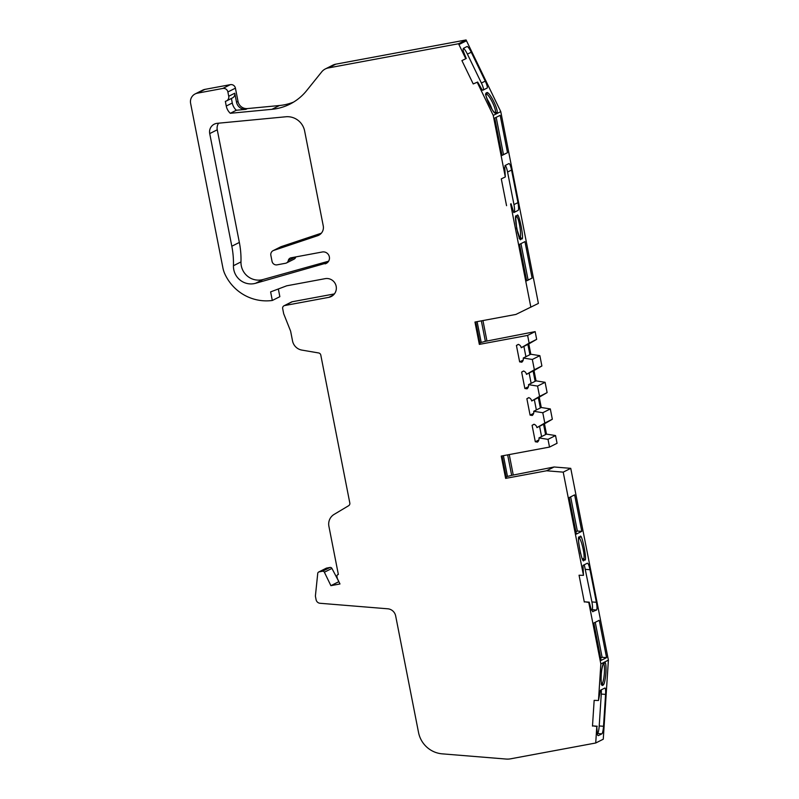 <?xml version="1.0" encoding="UTF-8"?>
<svg xmlns="http://www.w3.org/2000/svg" width="799" height="799" viewBox="0 0 799 799"><rect width="100%" height="100%" fill="white"/><g stroke="black" fill="none" stroke-linecap="round" stroke-linejoin="round"><path stroke-width="1.2" d="M327.141 262.841L255.54 283.305A17.528 17.208 63.3 0 1 233.448 265.717A87.66 86.022 63.3 0 0 231.82 246.232L239.35 242.437L217.258 129.798L209.718 133.593L231.82 246.232M328.589 261.203L263.081 279.51A17.528 17.208 63.3 0 1 240.978 261.922A87.66 86.022 -116.7 0 0 239.35 242.437M475.755 321.897L480.089 343.999L479.34 344.379L474.956 322.047L515.894 314.436L538.396 303.41L500.763 111.61L466.077 39.95L458.536 43.745L328.259 67.955A11.396 11.186 -116.7 0 0 321.697 71.89L306.696 90.557A52.594 51.615 63.3 0 1 289.937 104.13A52.594 51.615 63.3 0 1 276.394 108.684A52.594 51.615 63.3 0 1 271.93 109.313L230.302 113.288L236.334 110.252A13.154 12.904 -116.7 0 1 232.289 103.001L231.4 98.477M293.623 102.072A52.594 51.615 63.3 0 1 283.935 104.889A52.594 51.615 63.3 0 1 279.47 105.518L247.44 108.574A8.769 8.599 -116.7 0 1 238.032 101.463L235.425 88.17A4.385 4.305 -116.7 0 0 230.342 84.654L204.934 89.378A8.769 8.599 -116.7 0 0 202.676 90.137L195.146 93.932A8.769 8.599 -116.7 0 0 190.611 103.341L222.911 267.935A26.297 25.808 63.3 0 0 224.839 273.937A45.763 44.914 -116.7 0 0 272.309 300.474L270.621 291.885L286.701 285.812L325.083 278.671A9.528 9.358 63.3 0 1 331.205 296.529A9.528 9.358 63.3 0 1 328.749 297.358L284.714 305.538A2.627 2.577 -116.7 0 0 282.676 308.594L283.685 313.747L290.616 331.156L292.534 340.923A11.426 11.206 -116.7 0 0 301.862 350.092L318.641 352.958A2.627 2.577 63.3 0 1 320.789 355.066L349.812 502.99A2.627 2.577 63.3 0 1 348.614 505.727L334.082 514.416A11.396 11.186 -116.7 0 0 328.898 526.261L338.357 574.481A1.758 1.718 -116.7 0 0 336.938 576.528L337.278 578.246A1.758 1.718 -116.7 0 0 337.418 578.676L339.984 583.969L330.896 585.667L324.384 572.214A1.758 1.718 -116.7 0 0 322.496 571.245L319.121 571.874A1.758 1.718 -116.7 0 0 317.742 573.382L315.425 595.724A2.627 2.577 -116.7 0 0 315.465 596.503L316.094 599.709A4.385 4.305 -116.7 0 0 320.039 603.275L387.765 608.798A8.769 8.599 63.3 0 1 395.665 615.929L418.526 732.453A26.297 25.808 -116.7 0 0 442.247 753.847L506.117 759.05A17.528 17.208 -116.7 0 0 510.611 758.82L595.724 743L596.793 726.471L597.223 733.372A4.385 0.719 -85.3 0 0 597.452 734.73A17.528 2.896 -85.3 0 0 598.241 735.599A17.528 2.896 -85.3 0 0 598.541 735.529L601.857 733.862A7.011 1.159 94.7 0 0 603.515 726.291L605.582 694.401A7.011 1.159 94.7 0 0 604.943 688.019A7.011 1.159 94.7 0 0 604.833 688.049L600.458 690.246L598.481 700.493L600.848 663.939L588.773 602.406L589.233 602.176L591.16 609.467L592.928 611.744M502.042 455.909L506.386 478.012L505.627 478.391L501.243 456.059L549.522 447.08L557.063 443.285L555.545 435.555L546.486 434.127L544.469 423.82L552.339 419.235L550.321 408.928L541.263 407.5L539.235 397.183L547.115 392.609L545.098 382.302L536.039 380.863L534.012 370.556L541.892 365.972L534.361 369.767L532.334 359.46L523.275 358.032L529.907 354.686L527.889 344.379L521.248 347.725L529.128 343.141L527.62 335.41L479.34 344.379M541.892 365.972L539.874 355.665L532.334 359.46M547.115 392.609L539.585 396.404L537.557 386.087L528.499 384.659L535.13 381.323L533.113 371.016L526.481 374.351L534.361 369.767M545.098 382.302L537.557 386.087M552.339 419.235L544.808 423.031L542.781 412.723L533.722 411.285L540.354 407.949L538.336 397.642L531.705 400.978L539.585 396.404M550.321 408.928L542.781 412.723M600.848 663.939L608.389 660.144L603.265 739.205L595.724 743M338.916 581.782L331.925 568.419A1.758 1.718 -116.7 0 0 330.037 567.45L326.661 568.079A1.758 1.718 -116.7 0 0 326.212 568.229L318.671 572.024M338.426 581.872L330.896 585.667M334.362 293.922L292.254 301.752A2.627 2.577 -116.7 0 0 291.575 301.972L284.035 305.767M272.309 300.474L279.85 296.679L278.332 288.968M230.302 113.288A13.154 12.904 63.3 0 1 226.257 106.037L225.338 101.333A4.385 4.305 -116.7 0 0 228.724 96.25L227.885 91.955A4.385 4.305 -116.7 0 0 222.811 88.449L197.393 93.173A8.769 8.599 -116.7 0 0 195.146 93.932M466.077 39.95L335.8 64.17A11.396 11.186 -116.7 0 0 332.863 65.148L325.333 68.944M463.45 48.409A7.011 1.348 -115.8 0 1 467.395 54.102L481.398 83.016A7.011 1.348 -115.8 0 1 483.245 89.927L487.12 88.06A7.011 1.348 64.2 0 0 485.263 81.138L471.27 52.235A7.011 1.348 64.2 0 0 467.016 46.532L463.69 48.2A17.528 3.376 -115.8 0 0 463.12 50.067A4.385 0.839 -115.8 0 0 463.47 51.605L466.246 58.497L465.787 58.727L458.536 43.745M539.874 355.665L530.816 354.237L528.788 343.93L536.668 339.345L535.15 331.615L485.373 341.343L481.348 320.858M486.871 340.584L482.946 320.559M536.668 339.345L529.128 343.141M535.15 331.615L527.62 335.41M549.522 447.08L548.004 439.35L538.945 437.922L545.577 434.576L543.56 424.269L536.928 427.615L544.808 423.031M555.545 435.555L548.004 439.35M608.389 660.144L570.756 468.344L554.106 466.986L511.66 475.355L507.645 454.871M513.168 474.596L509.243 454.571M570.756 468.344L563.215 472.139L546.576 470.781L505.627 478.391M554.106 466.986L546.576 470.781M546.486 434.127L545.577 434.576M544.469 423.82L543.56 424.269M541.263 407.5L540.354 407.949M539.235 397.183L538.336 397.642M536.039 380.863L535.13 381.323M534.012 370.556L533.113 371.016M530.816 354.237L529.907 354.686M528.788 343.93L527.889 344.379M578.915 538.326A1.318 1.288 -116.7 0 0 579.355 537.078L580.104 536.698C581.632 531.395 587.804 562.856 584.658 559.909A1.318 1.288 -116.7 0 0 583.5 558.841C585.847 558.072 580.953 536.728 578.776 538.246M521.657 238.771A1.318 1.288 63.3 0 0 519.839 237.822L519.839 237.822C522.156 237.053 518.631 215.45 516.424 216.978A1.318 1.288 -116.7 0 0 517.103 215.57C518.631 210.267 524.803 241.727 521.657 238.771L520.908 239.151A1.318 1.288 -116.7 0 0 519.75 238.092M226.467 100.954L232.489 97.917A4.385 4.305 -116.7 0 0 234.756 93.223L236.524 102.212A8.769 8.599 -116.7 0 0 245.932 109.333L236.334 110.252M500.174 115.326L494.741 118.062L502.072 155.415L507.505 152.679L500.174 115.326M496.179 117.333L503.49 154.616L507.505 152.679M503.49 154.616L502.062 155.336M524.953 241.628L519.52 244.364L526.681 280.829L532.104 278.102L524.953 241.628M520.958 243.635L528.099 280.04L532.104 278.102M528.099 280.04L526.661 280.759M504.968 165.493C505.777 165.583 506.646 167.75 507.565 172.005L513.957 204.584C514.726 208.909 514.786 211.485 514.147 212.304L518.151 210.367C518.791 209.548 518.731 206.971 517.962 202.646L511.57 170.067C510.651 165.812 509.792 163.645 508.973 163.555L505.657 165.233L504.748 167.261L505.308 176.939L493.233 115.406L477.193 82.267L477.642 82.037L473.218 83.935L477.193 82.267M518.151 210.367L513.777 212.574L511.06 203.765L510.611 203.995L530.856 307.206M500.763 111.61L493.233 115.406M595.245 622.301L602.106 657.277L606.571 657.647L601.148 660.374L593.817 623.02L599.24 620.294L606.571 657.647M602.106 657.277L600.678 657.996M570.646 496.878L577.347 531.055L581.792 531.345L576.369 534.072L569.208 497.597L574.631 494.871L581.792 531.345M577.347 531.055L575.909 531.774M592.578 611.635L596.563 610.017C597.203 609.198 597.143 606.621 596.374 602.296L589.982 569.717C589.063 565.462 588.194 563.295 587.385 563.205L583.01 565.412L583.47 575.35L563.215 472.139M477.642 82.037L481.268 88.369A2.627 0.509 -115.8 0 0 482.736 90.257A2.627 0.509 -115.8 0 1 482.736 90.257L487.12 88.06M321.338 233.208L281.098 246.671A4.385 4.305 -116.7 0 0 280.669 246.861L273.128 250.656A4.385 4.305 -116.7 0 0 270.861 255.36L272.04 261.333A4.385 4.305 63.3 0 0 277.113 264.839L285.583 263.261A3.506 3.446 63.3 0 0 288.299 260.534A3.506 3.446 -116.7 0 1 291.026 257.807L322.247 251.995A6.112 6.002 -116.7 0 1 326.172 263.45A6.112 6.002 -116.7 0 1 325.113 263.86M218.586 123.196A8.769 8.599 -116.7 0 0 217.258 129.798M286.481 262.961L294.022 259.166A3.506 3.446 -116.7 0 0 295.8 256.918M479.849 342.781L485.373 341.343M477.113 321.647L481.138 342.132M505.308 176.939L501.293 178.876L506.556 205.693M525.912 356.704L523.894 346.396M521.248 347.725A4.385 4.305 -116.7 0 0 518.311 344.359L516.424 345.458L518.481 344.419M516.424 345.458L519.64 361.867L521.807 362.207A4.385 4.305 -116.7 0 0 523.275 358.032M531.135 383.33L529.118 373.023M526.481 374.351A4.385 4.305 -116.7 0 0 523.535 370.996L521.647 372.094L523.705 371.056M521.647 372.094L524.863 388.494L527.03 388.833A4.385 4.305 -116.7 0 0 528.499 384.659M536.359 409.957L534.341 399.65M531.705 400.978A4.385 4.305 -116.7 0 0 528.758 397.622L526.871 398.721L528.928 397.682M526.871 398.721L530.087 415.12L532.264 415.47A4.385 4.305 -116.7 0 0 533.722 411.285M506.147 476.793L511.66 475.355M503.41 455.66L507.425 476.144M541.582 436.594L539.565 426.286M536.928 427.615A4.385 4.305 -116.7 0 0 533.982 424.249L532.094 425.348L534.151 424.309M532.094 425.348L535.31 441.757L537.487 442.097A4.385 4.305 -116.7 0 0 538.945 437.922M584.289 564.763L591.909 601.937C592.678 606.261 592.738 608.838 592.099 609.657L591.36 610.027M588.773 602.406L584.768 601.817L589.233 602.176M583.47 575.35L579.055 575.22L584.319 602.046M601.287 689.827A7.011 1.159 -85.3 0 1 601.277 694.051L599.21 725.941A7.011 1.159 -85.3 0 1 597.552 733.512L597.243 733.662M596.793 726.471L592.938 725.891L597.253 726.241M598.481 700.493L594.156 700.373L592.488 726.121M482.606 90.247L483.245 89.927M465.787 58.727L461.912 60.594L473.218 83.935M281.098 246.671L273.558 250.467A4.385 4.305 -116.7 0 0 273.128 250.656M209.718 133.593A8.769 8.599 -116.7 0 1 217.248 123.316L285.812 116.774A17.528 17.208 63.3 0 1 304.639 131.016L323.245 225.857A8.769 8.599 63.3 0 1 317.603 235.725L273.558 250.467M487.02 98.916A10.007 1.928 -115.8 0 1 491.934 109.083M517.822 233.308L515.864 223.101M578.756 543.3L580.573 553.627M519.64 361.867L523.195 360.069M524.863 388.494L528.419 386.706M530.087 415.12L533.642 413.333M535.31 441.757L538.866 439.969M263.081 279.51L255.54 283.305M326.661 568.079L319.121 571.874M330.037 567.45L322.496 571.245M331.925 568.419L324.384 572.214M292.254 301.752L284.714 305.538M333.333 295.051L328.749 297.358M204.934 89.378L197.393 93.173M230.342 84.654L222.811 88.449M235.425 88.17L227.885 91.955M335.8 64.17L328.259 67.955M466.466 40.769L458.936 44.564M279.47 105.518L271.93 109.313M582.451 558.731L583.5 558.841L582.751 559.22A1.318 1.288 63.3 0 1 583.909 560.289C582.381 565.592 576.209 534.131 579.355 537.078M584.658 559.909L583.909 560.289M580.104 536.698A1.318 1.288 63.3 0 1 579.425 538.107L578.905 538.376M603.205 663.909L603.365 663.799A1.318 1.288 -116.7 0 0 603.914 662.84L604.663 662.461A1.318 1.288 63.3 0 1 603.964 663.53L603.335 663.849M604.663 662.461A11.376 1.878 -85.3 0 1 605.892 672.778A11.376 1.878 -85.3 0 1 603.195 685.053A1.318 1.288 -116.7 0 0 602.017 683.644A10.057 1.658 94.7 0 0 604.314 673.797A10.057 1.658 94.7 0 0 603.644 663.699M601.587 684.094A1.318 1.288 63.3 0 1 602.446 685.432A11.376 1.878 -85.3 0 1 601.218 675.125A11.376 1.878 -85.3 0 1 603.914 662.84M603.195 685.053L602.446 685.432M601.527 683.894L602.017 683.644L601.457 683.584M520.908 239.151C519.38 244.454 513.208 212.993 516.354 215.95A1.318 1.288 63.3 0 1 515.914 217.198M485.992 94.422A1.318 1.288 -116.7 0 0 486.211 92.954L486.961 92.574A1.318 1.288 63.3 0 1 486.391 94.312L486.391 94.312A10.057 1.938 64.2 0 1 492.504 102.492A10.057 1.938 64.2 0 1 495.16 112.419A1.318 1.288 -116.7 0 1 496.868 113.049L496.119 113.428A11.376 2.187 -115.8 0 1 489.208 104.18A11.376 2.187 -115.8 0 1 486.211 92.954M494.821 112.689A1.318 1.288 63.3 0 1 496.119 113.428M486.961 92.574A11.376 2.187 -115.8 0 1 493.872 101.833A11.376 2.187 -115.8 0 1 496.868 113.049M234.756 93.223L228.724 96.25M236.524 102.212L238.032 101.463M245.932 109.333L247.44 108.574M516.354 215.95L517.103 215.57M517.962 202.646L513.957 204.584M507.565 172.005L511.57 170.067M596.563 610.017L592.099 609.657M591.909 601.937L596.374 602.296M589.982 569.717L585.517 569.357M601.857 733.862L597.552 733.512M599.21 725.941L603.515 726.291M605.582 694.401L601.277 694.051M597.962 735.48L598.541 735.529M485.263 81.138L481.398 83.016M467.395 54.102L471.27 52.235M319.76 234.646L317.603 235.725M240.978 261.922L233.448 265.717M295.31 257.008L288.299 260.534M516.424 216.978L515.904 217.238L516.424 216.978M226.257 106.037L232.289 103.001M578.676 538.486L578.945 538.256C576.868 537.308 582.321 563.025 582.89 559.37L582.551 559.25M603.365 663.799C603.445 662.631 601.337 669.882 601.307 674.126C600.978 679.13 601.108 682.546 601.697 684.373L601.088 684.064M515.675 217.358L516.683 228.524L519.879 238.232L519.07 238.202M485.642 94.691L486.012 94.312C483.225 90.796 493.562 114.706 494.931 112.749L494.391 112.809"/></g></svg>
